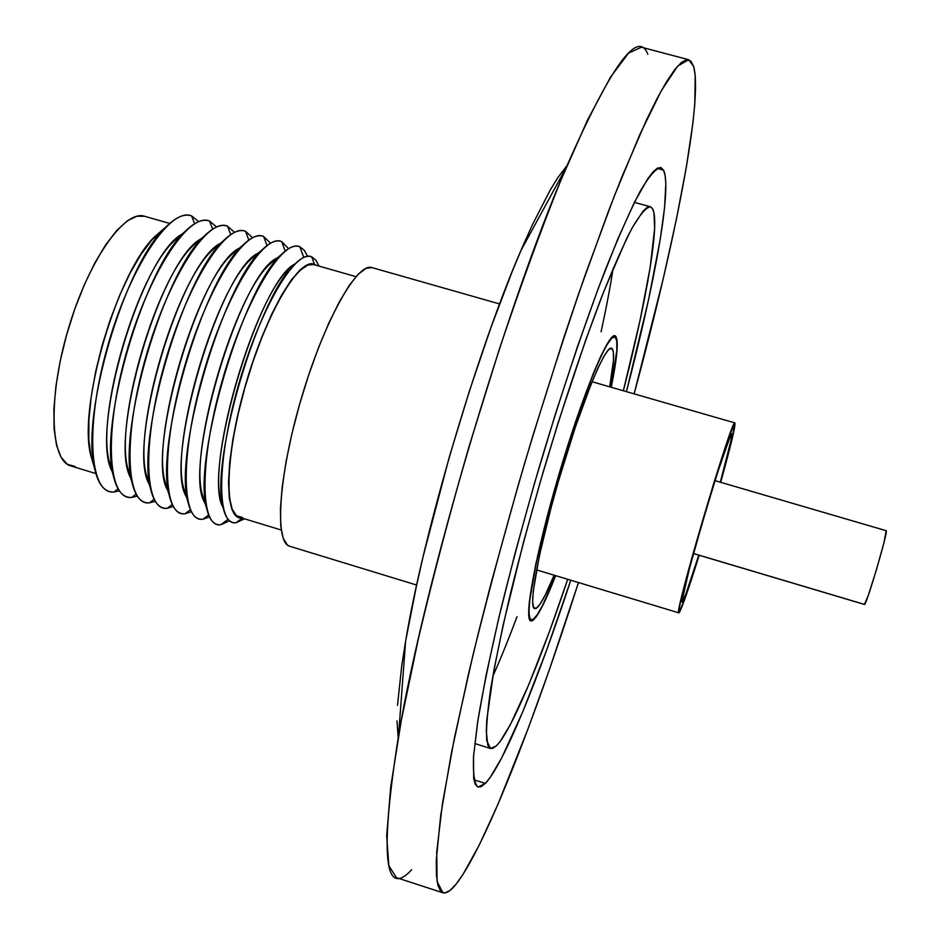 <?xml version="1.0" encoding="UTF-8"?>
<svg xmlns="http://www.w3.org/2000/svg" width="940" height="940" viewBox="0 0 940 940"><rect width="100%" height="100%" fill="white"/><g stroke="black" fill="none" stroke-linecap="round" stroke-linejoin="round"><path stroke-width="1.41" d="M485.334 783.42L473.924 779.789L485.334 783.42L481.163 786.698L477.79 787.027L475.276 784.301L473.69 778.391L473.513 756.782L477.614 722.178L486.086 675.343L498.776 618.003L515.179 552.849L534.472 483.336L555.599 413.412L577.313 347.107L598.404 288.039L617.745 239.113L634.43 202.3L647.825 178.6L653.171 171.714L657.577 168.084L661.032 167.602L663.546 170.163C672.311 187.742 654.816 283.304 626.428 391.651L648.436 300.307L660.209 239.512L664.604 207.352L665.814 183.723L665.132 175.592L663.546 170.163L657.036 168.389L663.546 170.163L660.808 167.532C655.979 168.248 649.07 176.215 640.081 191.454C629.953 211.007 618.203 237.585 604.831 271.166C583.916 325.969 560.769 395.012 538.867 468.308C524.696 517.306 512.042 564.247 500.903 609.144C490.962 651.561 483.348 688.256 478.072 719.241L473.584 755.784C472.867 773.444 474.336 783.889 478.002 787.109L485.334 783.42C503.64 764.349 538.127 679.526 570.792 580.227L546.598 650.21L522.91 711.462L501.866 757.558L490.222 777.357L485.334 783.42M496.214 745.984L490.539 748.499L486.767 740.779C485.98 729.734 487.308 712.356 490.715 688.644C495.38 661.455 502.066 629.365 510.749 592.353C520.478 553.225 531.5 512.37 543.825 469.777C563.354 404.611 582.495 347.342 601.248 297.992C612.939 268.57 623.232 245.222 632.138 227.962C640.046 214.484 646.121 207.411 650.374 206.765L652.419 208.445L650.081 206.706L646.92 207.611L642.96 211.265L632.644 227.045L626.346 239.183L603.621 291.905L586.043 339.082L558.172 422.624L540.053 482.666L523.451 542.392L503.288 624.383L493.935 669.997L486.779 720.016L486.262 731.261L487.848 745.326L489.893 748.205L492.701 748.393L496.214 745.984L500.374 741.12L510.408 724.505L528.762 684.72L549.665 630.975L567.713 579.298C539.713 663.005 511.066 731.849 496.214 745.984M532.651 620.576L529.596 619.648L532.651 620.576L530.877 620.976C523.369 620.118 535.706 553.002 558.995 474.254C582.189 395.47 608.25 332.407 615.019 335.756L615.383 335.921C618.837 339.352 617.462 356.471 611.235 387.268L617.098 349.433L617.075 340.127L615.383 335.921L612.022 337.166L607.064 344.052L600.66 356.495L593.023 374.144L575.362 422.342L557.126 480.646L548.843 510.314L535.835 563.906L529.255 602.352L528.656 613.985L529.819 620.071L532.651 620.576C537.727 616.793 545.388 601.823 555.658 575.656L542.568 605.83L536.975 615.712L532.651 620.576M411.673 869.77C384.166 899.451 379.795 854.777 398.537 735.761C423.858 583.952 505.05 308.767 566.186 167.52C610.812 66.117 638.025 28.4 647.836 54.344M566.186 167.52L520.784 250.839C477.038 351.466 423.505 532.874 405.622 641.139L398.537 735.761M456.053 884.188C450.66 890.897 446.265 893.752 442.869 892.789L437.088 881.426L436.736 851.875L442.458 803.571L454.549 737.348L472.832 655.673C487.884 594.762 505.062 530.877 524.391 464.043C544.448 397.42 564.682 334.44 585.115 275.115L614.102 196.589L639.882 134.408L661.302 90.745L677.646 66.106L688.668 59.714L693.673 66.493L690.877 61.053L686.799 59.62L681.394 62.428L674.65 69.725L666.577 81.651L657.201 98.336L646.567 119.815L621.928 176.826L608.18 211.947L578.699 293.538L563.401 338.94L532.898 435.584L518.187 485.263L491.079 583.293L479.106 630.047L468.414 674.332L451.4 753.034L440.684 815.579L436.313 859.865L436.407 874.952L437.911 885.409L440.731 891.355L444.773 892.977L449.919 890.509L456.053 884.188L463.068 874.306L479.294 844.954L497.789 804.687L528.186 728.43L549.336 669.797L578.464 582.542C534.249 720.78 484.64 848.268 456.053 884.188M688.609 59.702L641.433 47.212L628.602 53.098L610.495 77.162L587.441 120.214L560.252 181.772C540.429 231.381 520.032 287.487 499.046 350.091L468.719 447.616C449.543 514.227 432.753 577.959 418.347 638.824L401.274 720.569L390.699 787.027L386.693 835.695L388.843 865.74L396.422 877.643L442.822 892.765M634.124 393.872L663.334 278.334L676.307 219.666L686.353 167.085L692.956 122.552L694.801 103.976L695.224 75.647L693.673 66.493C703.226 101.496 674.556 244.588 634.124 393.872M398.161 737.888L396.997 720.886M397.491 705.435L401.756 665.591L405.551 641.515L416.385 586.278L423.317 555.752L449.191 457.404L469.483 390.793L490.868 327.731L512.159 271.613L522.405 247.044L532.216 225.177L550.064 190.28L557.937 177.496L567.032 165.534M623.349 390.758L640.034 320.423L650.21 267.207L654.651 228.385L653.946 212.734L652.419 208.445C660.444 221.112 646.92 298.873 623.349 390.758M492.772 676.412C500.55 658.964 508.622 639.071 517.012 616.734M601.083 331.796C606.171 308.485 610.178 287.393 613.115 268.523M536.211 608.345L533.567 607.534L536.211 608.345L540.124 604.032L545.2 595.114L554.13 575.198C546.163 594.585 540.195 605.63 536.211 608.345L534.684 608.65C527.822 607.804 539.161 546.387 560.369 474.653C581.496 402.896 605.313 345.168 611.529 348.188L611.787 348.282C614.725 350.655 614.032 363.51 609.707 386.834L613.444 360.361L613.374 351.983L611.787 348.282L608.673 349.574L604.115 355.99L598.263 367.446L591.295 383.602L575.221 427.512L558.665 480.457L551.145 507.4L539.302 556.151L533.239 591.307L532.651 602.035L533.673 607.734L536.211 608.345M678.856 612.857L679.244 612.586C682.064 607.898 688.703 588.781 699.172 555.258L686.905 593.128L679.244 612.586L678.657 612.175L680.783 600.378L687.128 575.186L713.836 482.925L728.241 438.639L734.904 422.906L592.059 381.746L734.904 422.906L732.06 439.238L720.686 482.302C730.885 445.607 735.62 425.808 734.904 422.906L734.904 422.906C732.577 415.221 672.723 618.05 678.856 612.857L536.54 569.887M169.658 223.426L144.537 216.259C124.456 209.362 88.29 260.791 68.174 329.435C47.799 397.996 50.255 460.835 70.876 465.946L95.856 473.56M113.975 492.02C104.669 492.49 98.207 484.617 94.576 468.402C80.264 415.21 124.891 263.964 165.781 227.069C175.933 217.011 184.569 213.321 191.689 215.988C170.704 206.283 129.532 267.618 107.242 347.671C84.647 427.653 89.582 494.945 113.975 492.02L118.052 488.882L113.975 492.02L119.298 490.833L113.975 492.02M90.969 456.264L88.842 440.061L88.9 419.992L91.192 396.88L95.645 371.676L102.096 345.509L110.262 319.577L119.756 295.054L130.155 273.035L140.965 254.446L151.716 240.041L162.503 229.912L155.405 236.058C117.923 269.98 77.679 406.374 90.745 455.219L93.365 464.231M194.568 223.767L191.689 215.988L194.568 223.767M112.671 472.421C88.395 433.693 141.752 252.848 183.159 233.508M131.682 497.436C122.835 497.965 116.666 490.527 113.188 475.111C98.759 422.636 144.454 267.771 185.051 231.534C194.686 222.016 202.876 218.538 209.596 221.088C189.21 211.547 148.59 273.141 126.242 353.276C103.588 433.363 107.877 500.55 131.682 497.436L136.042 494.088L131.682 497.436L137.228 496.073L131.682 497.436M181.385 234.683L174.523 240.581C137.287 273.916 96.08 413.588 109.263 461.787L111.825 470.47M212.605 229.172L209.596 221.088L212.605 229.172M131.248 478.812C106.655 441.671 161.41 256.068 202.229 238.22M149.448 502.853C141.035 503.452 135.16 496.438 131.823 481.785C117.312 430.097 164.089 271.566 204.333 236.034C213.474 227.057 221.217 223.779 227.55 226.199C207.775 216.823 167.696 278.663 145.277 358.904C122.576 439.086 126.23 506.166 149.448 502.853L154.101 499.293L149.448 502.853L155.206 501.302L149.448 502.853M200.291 239.477L193.652 245.14C156.721 277.864 114.539 420.815 127.805 468.343L130.308 476.709M230.676 234.612L227.55 226.199L230.676 234.612M149.848 485.181C124.95 449.72 181.15 259.24 221.311 242.978M167.25 508.293C159.26 508.951 153.678 502.336 150.482 488.436C135.924 437.594 183.782 275.385 223.614 240.581C232.274 232.098 239.583 229.019 245.552 231.322C226.376 222.11 186.849 284.209 164.371 364.544C141.611 444.832 144.619 511.807 167.25 508.293L172.208 504.498L167.25 508.293L173.242 506.507L167.25 508.293M219.208 244.306L212.792 249.746C176.215 281.812 133.057 428.088 146.37 474.876L148.814 482.925M248.806 240.076L245.552 231.322L248.806 240.076M168.483 491.514C143.291 457.851 200.972 262.366 240.405 247.772M185.098 513.745C177.531 514.462 172.22 508.235 169.165 495.063C154.583 445.113 203.534 279.192 242.908 245.164C251.086 237.174 257.983 234.272 263.6 236.457C245.035 227.41 206.06 289.779 183.523 370.207C160.693 450.589 163.055 517.447 185.098 513.745L190.385 509.715L185.098 513.745L191.337 511.713L185.098 513.745M238.149 249.159L231.945 254.376C195.767 285.76 151.622 435.373 164.97 481.374L167.343 489.117M266.995 245.575L263.6 236.457L266.995 245.575M187.154 497.824C161.668 466.064 220.865 265.444 259.511 252.601M202.993 519.209C195.826 519.985 190.785 514.133 187.883 501.666C173.301 452.657 223.356 283.022 262.201 249.77C269.933 242.25 276.419 239.536 281.695 241.615C263.729 232.732 225.33 295.348 202.723 375.882C179.834 456.358 181.549 523.11 202.993 519.209L208.609 514.92L202.993 519.209L209.479 516.894L202.993 519.209M257.09 254.047L251.109 259.041C215.389 289.732 170.258 442.705 183.594 487.872L185.909 495.298M285.22 251.097L281.695 241.615L285.22 251.097M205.848 504.11C180.092 474.371 240.84 268.476 278.616 257.466M220.935 524.696C214.144 525.507 209.373 520.032 206.624 508.246C192.077 460.248 243.237 286.841 281.518 254.423C288.791 247.349 294.89 244.8 299.825 246.774C282.482 238.055 244.635 300.941 221.969 381.57C199.022 462.151 200.079 528.785 220.935 524.696L228.056 519.268L220.935 524.696L229.548 520.784L220.935 524.696M276.055 258.958L270.297 263.74C235.071 293.691 188.94 450.048 202.253 494.334L204.497 501.478M303.796 257.442L299.825 246.774L303.796 257.442M295.031 263.893L289.485 268.464C254.811 297.663 207.681 457.439 220.935 500.785L223.144 507.694C201.748 473.772 258.712 280.731 295.089 263.858M236.151 522.699C230.006 523.427 225.671 518.457 223.168 507.776C209.291 462.621 258.982 294.185 295.148 263.788C301.716 257.419 307.239 255.104 311.692 256.832C295.489 248.877 259.839 309.19 238.196 386.046C216.306 462.856 216.717 526.506 236.151 522.699L242.167 518.116L236.151 522.699L244.435 518.81L236.151 522.699M314.489 264.316L311.692 256.832L314.489 264.316L316.345 265.327L314.489 264.316C299.19 257.078 265.726 313.878 245.093 386.446C224.237 458.978 223.873 520.196 241.792 517.999L236.445 516.283L232.004 509.68L229.301 498.235L228.502 482.279L229.701 462.374L232.897 439.286L237.984 414.011L244.753 387.668L252.895 361.442L262.037 336.544L271.778 314.078L281.647 295.007L291.224 280.096L300.118 269.862L307.956 264.587L314.489 264.316M355.99 276.642L313.76 264.587C298.626 259.076 266.901 312.562 246.503 382.051C225.917 451.494 223.52 513.628 239.23 517.223L281.236 530.007M532.933 619.636L531.171 620.024C523.709 619.166 535.976 552.497 559.1 474.277C582.13 396.046 608.027 333.395 614.76 336.72L615.101 336.873C618.532 340.221 617.204 357.012 611.129 387.245L616.828 350.268L616.793 341.032L615.101 336.873L611.764 338.13L606.841 344.968L600.472 357.341L592.893 374.872L575.351 422.741L557.244 480.622L549.019 510.079L536.106 563.307L529.561 601.506L528.962 613.068L530.125 619.119L532.933 619.636C537.915 615.947 545.447 601.271 555.54 575.621L542.768 605.008L537.21 614.807L532.933 619.636M499.598 303.937L371.97 267.606C357.188 262.025 323.936 321.363 301.364 398.231C278.593 475.053 274.304 542.944 289.755 546.281L416.655 585.044M682.428 601.753L682.099 601.952C676.741 606.382 729.534 427.418 731.708 433.822L731.708 433.822C732.413 435.913 728.606 452.034 720.31 482.197L730.979 440.402L731.708 433.822L730.639 435.326L717.784 471.927L702.909 520.689L689.478 568.394L681.935 601.306L682.428 601.753L686.13 593.222L698.784 555.14C690.136 582.624 684.684 598.169 682.428 601.753M372.029 267.618L366.295 268.217L358.387 274.069L349.257 285.408L339.27 301.916L328.847 323.031L318.425 347.918L308.508 375.483L299.555 404.482L291.964 433.563L286.101 461.411L282.212 486.744L280.414 508.493L280.731 525.801L283.105 538.068L287.346 544.965L289.896 546.316M313.819 264.598L307.85 265.057L300.036 270.321L291.177 280.519L281.636 295.383L271.801 314.383L262.107 336.755L252.989 361.559L244.882 387.68L238.149 413.917L233.073 439.098L229.889 462.092L228.69 481.938L229.489 497.836L232.18 509.233L236.598 515.825L242.52 517.482M319.001 266.079L315.84 260.075L311.692 256.832L315.84 260.075L319.001 266.079M307.568 256.338L304.196 250.169L299.825 246.774L304.196 250.169L307.568 256.338M288.603 248.701L281.695 241.615L288.603 248.701M270.555 243.213L263.6 236.457L270.555 243.213M252.543 237.761L245.552 231.322L252.543 237.761M234.565 232.345L227.55 226.199L234.565 232.345M216.623 226.975L209.596 221.088L216.623 226.975M198.728 221.64L191.689 215.988L198.728 221.64M144.607 216.27L136.935 216.212L127.3 220.865L116.772 230.441L105.773 244.67L94.775 263.059L84.259 284.891L74.707 309.237L66.576 334.993L60.219 361.007L55.942 386.093L53.886 409.135L54.109 429.157L56.553 445.372L61.053 457.193L67.351 464.289L75.153 466.522M864.33 604.361L693.532 553.507M715.034 480.646L886.173 530.689L883.952 542.639L876.48 569.628L868.29 595.361L864.4 604.455C865.881 607.181 888.582 530.383 886.209 530.712L715.023 480.657L886.126 530.689M490.515 748.499L474.735 743.516M650.363 206.765L634.394 202.37M94.576 468.402L90.745 455.219M165.781 227.069L155.405 236.058M113.188 475.111L109.263 461.787M185.051 231.534L174.523 240.581M131.823 481.785L127.805 468.343M204.333 236.034L193.652 245.14M150.482 488.436L146.37 474.876M223.614 240.581L212.792 249.746M169.165 495.063L164.97 481.374M242.908 245.164L231.945 254.376M187.883 501.666L183.594 487.872M262.201 249.77L251.109 259.041M206.624 508.246L202.253 494.334M281.518 254.423L270.297 263.74M223.168 507.776L220.935 500.785M295.148 263.788L289.485 268.464M531.1 620L529.549 619.53M614.76 336.72L613.127 336.25M864.412 604.455L693.509 553.578"/></g></svg>
